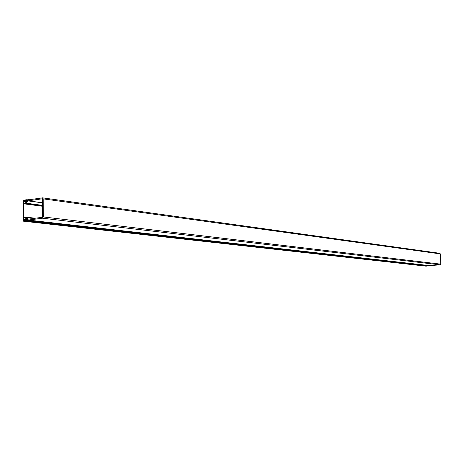 <?xml version="1.0" encoding="UTF-8"?>
<svg xmlns="http://www.w3.org/2000/svg" width="464" height="464" viewBox="0 0 464 464"><rect width="100%" height="100%" fill="white"/><g stroke="black" fill="none" stroke-linecap="round" stroke-linejoin="round"><path stroke-width="0.7" d="M28.014 199.932L27.875 199.543L26.929 200.744L26.767 200.164L27.306 200.233M27.109 219.907L27.875 220.69L27.828 220.029M429.258 265.594L429.27 265.947M26.605 218.788L26.286 220.4L23.577 220.475M23.571 217.465L23.554 203.777M26.57 199.769L23.71 200.152L23.206 201.649M23.206 203.441L23.223 217.894M23.223 219.687L23.641 221.235L26.483 220.876L26.796 219.872M25.972 200.326L26.419 200.489L26.471 201.759M26.518 199.752L26.767 200.164M428.458 265.86L426.074 266.162M429.42 265.599L440.226 264.857L440.8 264.155L440.359 253.907L43.204 198.865L42.566 197.832L28.101 199.914L26.001 202.345L25.653 200.28L23.995 200.512L23.2 201.77L23.455 203.771L23.995 201.422L25.143 201.266L25.271 202.838L25.967 203.423L28.101 200.831L42.56 202.768M440.359 253.907L439.727 253.298M43.204 198.865L43.262 216.937L42.444 218.208L28.13 220.069L429.618 265.623M42.45 198.76L28.101 200.831M42.386 198.754L42.444 217.28L28.101 219.153L25.984 217.146L25.288 217.923L25.131 219.547L24.018 219.692L23.6 217.471L23.223 219.571L23.867 220.609L25.613 220.4L26.042 218.213L28.13 220.069M429.386 265.692L28.02 220.232M426.201 266.179L23.734 221.235M428.249 266.029L26.483 220.876M27.631 220.47L26.802 220.377M23.838 203.273L42.572 205.726M43.262 216.937L440.8 264.155M42.444 218.208L440.226 264.857M42.56 202.849L27.997 200.895M26.274 203.22L42.572 205.361M25.671 203.452L42.572 205.668L25.752 203.452M26.419 200.761L25.903 200.692M26.239 218.399L25.932 218.364M25.932 219.901L26.448 219.959M24.018 220.609L24.372 220.649M25.967 220.441L25.613 220.4M34.91 218.266L26.297 217.262M25.967 203.423L42.572 205.598M26.146 217.164L35.247 218.219M23.995 201.422L25.271 201.596M25.271 201.869L23.838 201.678M23.855 219.484L24.795 219.594M25.294 218.051L23.855 217.883M29.325 199.735L27.915 199.543M426.126 266.174L23.664 221.235M27.886 220.69L429.287 265.953M42.566 197.832L439.86 253.303M28.014 220.075L429.502 265.617M23.902 220.609L24.308 220.655M26.083 217.146L35.287 218.213M23.467 203.777L42.572 206.265M23.6 217.471L25.323 217.668"/></g></svg>
